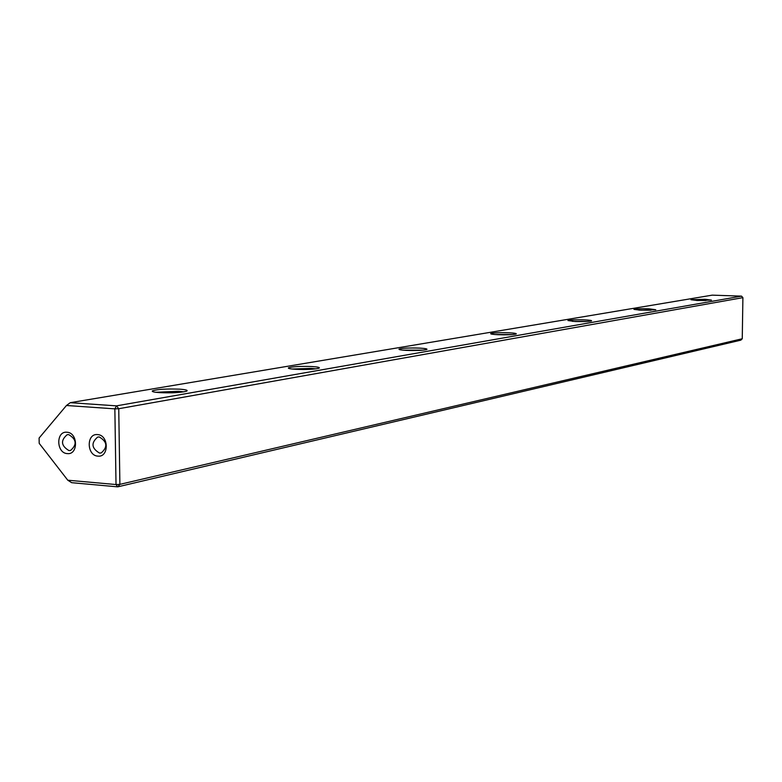 <?xml version="1.0" encoding="UTF-8"?>
<svg xmlns="http://www.w3.org/2000/svg" width="782" height="782" viewBox="0 0 782 782"><rect width="100%" height="100%" fill="white"/><g stroke="black" fill="none" stroke-linecap="round" stroke-linejoin="round"><path stroke-width="1.17" d="M742.255 338.753L742.9 297.649L118.747 408.722L119.89 484.361L742.255 338.753L740.828 340.16L117.711 486.854L71.68 482.69L67.78 480.216L116.019 484.547L114.856 408.859L66.46 405.496L39.1 438.047L39.198 443.345L67.78 480.216M97.897 456.121C86.606 455.701 86.225 433.228 97.545 434.597C108.894 434.939 109.245 457.587 97.897 456.121M99.265 436.962L97.682 437.07C90.878 442.925 91.494 448.262 99.519 453.081L101.191 452.954C107.926 447.05 107.281 441.722 99.265 436.962M67.311 453.599C56.206 453.189 55.796 430.892 66.929 432.241C78.092 432.583 78.474 455.046 67.311 453.599M68.669 434.597L67.164 434.694C60.439 440.471 61.035 445.769 68.953 450.588L70.546 450.471C77.213 444.635 76.587 439.347 68.669 434.597M697.691 300.493L690.975 299.741L704.778 299.271L711.424 300.093L697.691 300.493M705.97 300.542L696.518 300.444M640.839 310.219L633.948 309.389C635.737 308.802 640.751 308.616 649.001 308.822L655.805 309.75L640.839 310.219M650.995 310.239L638.874 310.131M575.014 321.5L567.947 320.542C570.039 319.858 575.562 319.633 584.496 319.867C589.823 320.121 592.14 320.473 591.436 320.933C588.729 321.549 583.255 321.734 575.014 321.5M587.155 321.461L572.395 321.353M497.89 334.706C492.914 334.452 490.519 334.09 490.685 333.611C493.168 332.79 499.297 332.516 509.062 332.79C514.644 333.073 516.98 333.484 516.091 334.022C512.904 334.755 506.834 334.979 497.89 334.706M512.259 334.579L494.752 334.51M406.288 350.385C401.127 350.101 398.693 349.681 398.996 349.124C402.007 348.117 408.888 347.775 419.641 348.098C425.496 348.43 427.842 348.909 426.689 349.544C422.867 350.434 416.063 350.717 406.288 350.385M423.257 350.131L402.75 350.14M315.869 368.869L311.07 368.4L291.911 369.016M295.713 369.319C290.366 368.987 287.932 368.498 288.411 367.843C292.165 366.582 300.014 366.152 311.959 366.543C318.098 366.934 320.415 367.501 318.909 368.254C314.227 369.358 306.495 369.72 295.713 369.319M183.799 391.86L178.687 391.264L155.716 392.271M159.587 392.632C154.074 392.241 151.679 391.655 152.402 390.883C157.221 389.26 166.341 388.693 179.772 389.172C186.204 389.641 188.423 390.335 186.439 391.244C180.544 392.662 171.59 393.121 159.587 392.632M712.246 295.146L70.282 402.681L116.479 405.858L741.522 296.134L712.246 295.146M66.46 405.496L70.282 402.681M117.711 486.854L119.89 484.361L116.019 484.547L117.711 486.854M114.856 408.859L118.747 408.722L116.479 405.858L114.856 408.859M742.9 297.649L741.522 296.134M289.076 368.518L288.411 367.843M153.38 391.831L152.402 390.883"/></g></svg>
